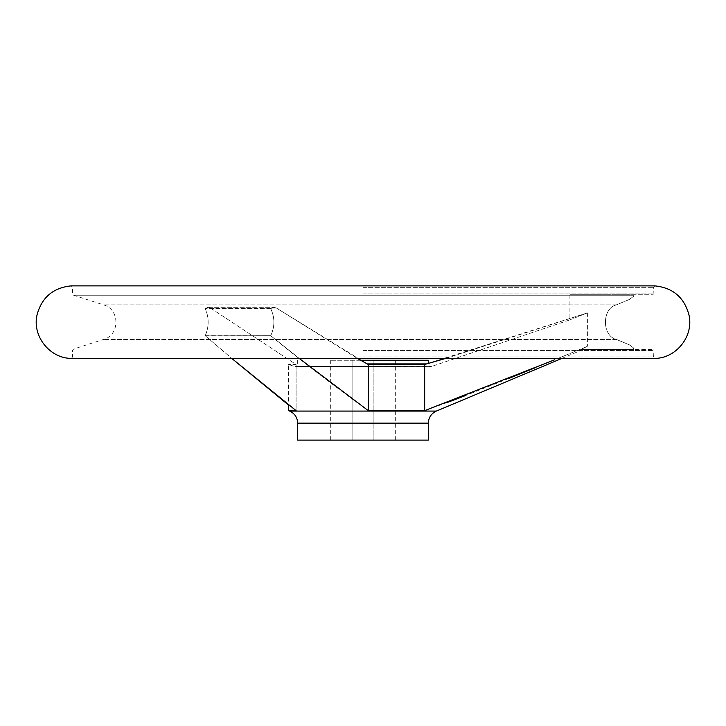 <?xml version="1.0" encoding="UTF-8"?>
<svg xmlns="http://www.w3.org/2000/svg" width="726" height="726" viewBox="0 0 726 726"><rect width="100%" height="100%" fill="white"/><g stroke="black" fill="none" stroke-linecap="round" stroke-linejoin="round"><path stroke-width="0.54" stroke-dasharray="3.63 2.72" d="M631.929 349.551L580.746 349.551L582.987 349.551L580.746 349.551L587.379 346.347L558.013 358.417L587.379 346.347L580.746 349.551L633.998 349.551L631.929 349.551L633.998 348.271L629.306 344.796L616.338 339.432C601.827 335.993 601.772 308.341 616.338 304.866L629.306 299.493L633.998 296.017L631.929 294.738L633.998 294.738L601.954 294.738L633.998 294.738L631.929 294.738L633.998 296.017L629.306 299.493L616.338 304.866C601.827 308.305 601.772 335.957 616.338 339.432L629.306 344.796L633.998 348.271L631.929 349.551L653.11 349.551L631.929 349.551M357.328 358.417L276.406 308.042L368.236 364.488L368.236 410.635C335.512 387.149 303.06 362.229 270.889 335.875L299.221 358.417M210.504 308.042L296.099 364.488L288.585 364.488L296.099 364.488L210.504 308.042L208.18 307.261L210.504 308.042L276.406 308.042L273.911 307.261L276.406 308.042L210.504 308.042M445.746 358.417L587.379 312.906C564.392 322.026 564.392 322.026 587.379 312.906C564.392 322.026 564.392 322.026 587.379 312.906L424.665 364.488L368.236 364.488M205.358 335.875L205.195 335.721C209.142 326.682 209.142 317.634 205.195 308.577L208.18 307.261L205.195 308.577C209.142 317.625 209.142 326.673 205.195 335.721L231.766 358.417L205.358 335.875L270.707 335.721C274.945 326.682 274.945 317.634 270.707 308.577L273.911 307.261L270.707 308.577C274.945 317.625 274.945 326.673 270.707 335.721L205.358 335.875M367.147 363.907L428.34 363.907C429.692 366.285 430.563 367.156 430.954 366.521L295.046 366.521L431.788 366.385L294.212 366.385L288.585 364.488L288.585 405.108L296.099 410.635L296.099 364.488L296.099 410.635L288.585 410.635M447.289 402.494L424.665 410.635L368.236 410.635M554.673 359.787L535.416 367.655M508.908 378.391L465.693 395.488M373.89 360.259L330.33 360.259L373.89 360.259L373.89 440.119L395.67 440.119L330.33 440.119L352.11 440.119L352.11 360.259L352.11 440.119L373.89 440.119L373.89 360.259M360.559 360.259L428.34 360.259M587.379 312.906L587.379 346.347L587.379 312.906M424.665 364.488L424.665 410.635M631.929 294.738L653.11 294.738L631.929 294.738M270.707 308.577L205.195 308.577L270.707 308.577M205.195 335.721L270.707 335.721L205.195 335.721M297.66 440.119L428.34 440.119M601.954 294.738L569.91 294.738L601.954 294.738L601.954 349.551L601.954 294.738M633.126 349.052L73.607 349.052L633.126 349.052M616.338 339.432L103.564 339.432L616.338 339.432M289.647 411.079L436.353 411.079M363 293.867L653.4 293.867L363 293.867M633.126 295.246L73.607 295.246L633.126 295.246M363 287.333L653.4 287.333L363 287.333M71.212 285.881L654.788 285.881M71.084 358.417L654.916 358.417M363 356.965L653.4 356.965L363 356.965M363 350.431L653.4 350.431L363 350.431M616.338 304.866L103.564 304.866L616.338 304.866M428.34 363.472L426.77 363.907M297.66 423.131L428.34 423.131M633.998 349.551L633.998 348.271L633.998 349.551M633.998 296.017L633.998 294.738L633.998 296.017M653.11 294.738L653.4 287.333L654.852 285.881L71.148 285.881L72.6 287.333L72.6 293.867L73.607 295.246L103.564 304.866C120.017 309.14 120.026 335.158 103.564 339.432L73.607 349.052L72.6 350.431L72.6 356.965L71.148 358.417L654.852 358.417L653.4 356.965L653.11 349.551M297.66 360.259L297.66 363.907C296.244 366.312 295.373 367.184 295.046 366.521L431.788 366.385L569.91 319.885L569.91 294.738M561.87 358.417L582.987 349.551M395.67 440.119L395.67 360.259M330.33 440.119L330.33 360.259M208.18 307.261L273.911 307.261L208.18 307.261"/><path stroke-width="1.09" d="M445.746 358.417L424.665 364.488L368.236 364.488L357.328 358.417M296.099 410.635L231.766 358.417L288.585 405.108L288.585 410.635L296.099 410.635M299.221 358.417L368.236 410.635L424.665 410.635L554.673 359.787M535.416 367.655L508.908 378.391M465.693 395.488L447.289 402.494M368.236 364.488L368.236 410.635M428.34 363.472L428.34 360.259L360.559 360.259M424.665 364.488L424.665 410.635M297.66 423.131L428.34 423.131L428.34 440.119L297.66 440.119L297.66 423.131C297.406 417.514 294.738 413.493 289.647 411.079L288.585 410.635M428.34 423.131C428.594 417.514 431.262 413.493 436.353 411.079L289.647 411.079M654.916 358.417C676.45 358.208 693.911 335.938 688.983 314.975C684.291 297.478 672.938 287.777 654.916 285.881L71.084 285.881C53.062 287.777 41.709 297.478 37.017 314.975C32.089 335.938 49.55 358.208 71.084 358.417L654.916 358.417L71.084 358.417M426.77 363.907L367.147 363.907M436.353 411.079L561.87 358.417M654.852 285.881L71.148 285.881"/></g></svg>
